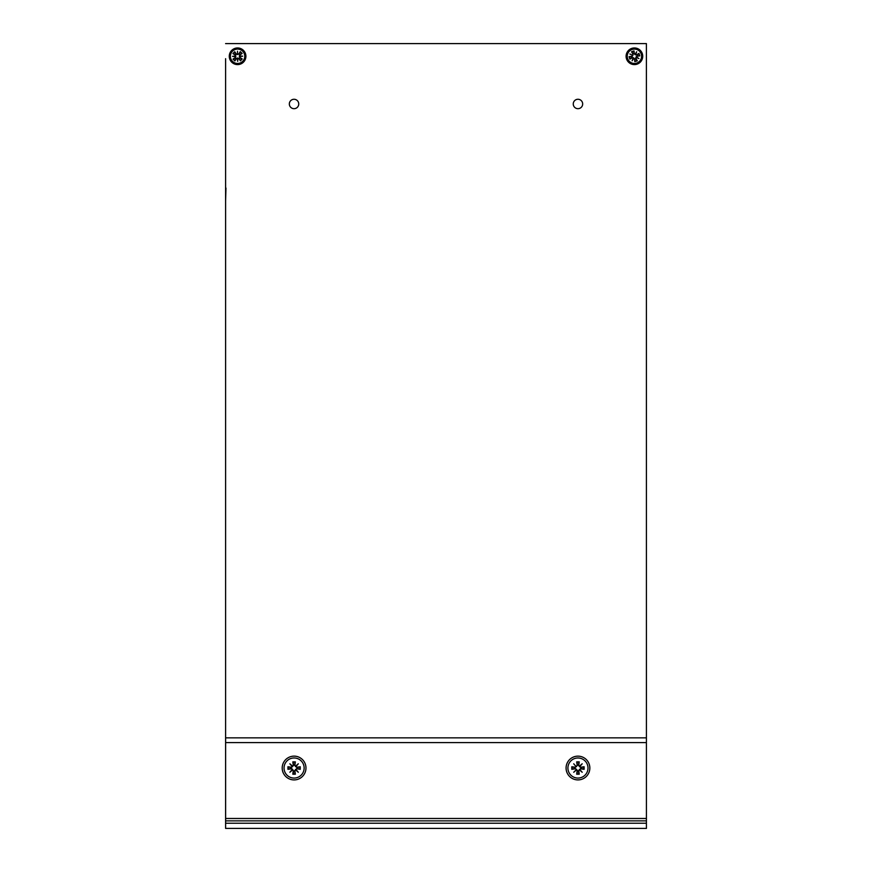 <?xml version="1.0" encoding="UTF-8"?>
<svg xmlns="http://www.w3.org/2000/svg" width="872" height="872" viewBox="0 0 872 872"><rect width="100%" height="100%" fill="white"/><g stroke="black" fill="none" stroke-linecap="round" stroke-linejoin="round"><path stroke-width="1.31" d="M225.597 58.697L225.597 828.4L225.619 818.481L646.424 818.481L646.424 828.4L646.424 813.303M294.038 108.684A4.709 4.709 0 0 1 289.962 101.621A4.709 4.709 0 0 1 298.115 101.621A4.709 4.709 0 0 1 294.038 108.684M237.587 64.593A8.317 8.317 0 0 1 230.382 52.124A8.317 8.317 0 0 1 244.792 52.124A8.317 8.317 0 0 1 237.587 64.593M634.413 64.593A8.317 8.317 0 0 1 627.208 52.124A8.317 8.317 0 0 1 641.618 52.124A8.317 8.317 0 0 1 634.413 64.593M577.962 99.266A4.709 4.709 0 0 1 582.038 106.33A4.709 4.709 0 0 1 573.885 106.33A4.709 4.709 0 0 1 577.962 99.266M646.424 818.481L646.403 43.6L225.597 43.6M225.619 826.024L225.619 828.4L646.424 828.4M225.619 818.481L225.619 737.843L646.424 737.843M305.974 768.025A11.881 11.881 0 0 1 288.142 778.314A11.881 11.881 0 0 1 288.142 757.735A11.881 11.881 0 0 1 305.974 768.025M589.843 768.025A11.881 11.881 0 0 1 572.021 778.314A11.881 11.881 0 0 1 572.021 757.735A11.881 11.881 0 0 1 589.843 768.025M225.619 820.857L646.424 820.857M294.082 757.975A10.05 10.05 0 0 1 302.791 773.05A10.05 10.05 0 0 1 285.384 773.05A10.05 10.05 0 0 1 294.082 757.975M287.934 766.75L291.172 767.742A2.932 2.932 0 0 0 291.172 768.308L287.934 769.311L287.934 766.75L291.215 767.207A0.807 0.807 0 0 0 292.131 766.466L289.864 763.796L292.523 766.074L289.864 763.796M291.172 767.742L293.799 765.115L292.807 761.877L293.275 765.147A0.807 0.807 0 0 1 292.523 766.074M292.807 761.877L295.368 761.877L294.365 765.115A2.932 2.932 0 0 0 293.799 765.115M295.652 766.074L298.311 763.796L296.044 766.466L295.652 766.074A0.807 0.807 0 0 1 294.9 765.147L295.368 761.877M294.365 765.115L297.003 767.742L300.24 766.75L296.96 767.207A0.807 0.807 0 0 1 296.044 766.466M300.24 766.75L300.24 769.311L297.003 768.308A2.932 2.932 0 0 0 297.003 767.742L296.96 767.207M296.044 769.595L298.311 772.254L295.652 769.976L296.044 769.595A0.807 0.807 0 0 1 296.96 768.842L300.24 769.311M297.003 768.308L294.365 770.946L295.368 774.183L294.9 770.903A0.807 0.807 0 0 1 295.652 769.976M295.368 774.183L292.807 774.183L293.799 770.979A2.932 2.932 0 0 0 294.365 770.946L294.9 770.903M292.523 769.976L289.864 772.254L292.131 769.595L292.523 769.976A0.807 0.807 0 0 1 293.275 770.903L292.807 774.183M287.934 769.311L291.215 768.842A0.807 0.807 0 0 1 292.131 769.595M293.275 770.903L292.698 769.42L289.864 772.254M295.477 769.42L298.311 772.254M295.477 766.641L298.311 763.796M292.698 766.641L292.131 766.466M292.698 769.42L291.172 768.308M577.962 757.975A10.05 10.05 0 0 1 586.66 773.05A10.05 10.05 0 0 1 569.253 773.05A10.05 10.05 0 0 1 577.962 757.975M571.803 766.75L575.008 767.731A2.932 2.932 0 0 0 575.04 768.308L571.803 769.311L571.803 766.75L575.084 767.207A0.807 0.807 0 0 0 576.011 766.466L573.732 763.796M575.084 767.207L577.678 765.115L576.675 761.877L577.144 765.147A0.807 0.807 0 0 1 576.392 766.074M576.675 761.877L579.237 761.877L578.245 765.115A2.932 2.932 0 0 0 577.678 765.115M579.52 766.074L582.191 763.796L579.913 766.466L579.52 766.074A0.807 0.807 0 0 1 578.779 765.147L579.237 761.877M578.245 765.115L580.872 767.742L584.109 766.75L580.839 767.207A0.807 0.807 0 0 1 579.913 766.466M584.109 766.75L584.109 769.311L580.872 768.308A2.932 2.932 0 0 0 580.872 767.742M579.913 769.595L582.191 772.254L579.52 769.976L579.913 769.595A0.807 0.807 0 0 1 580.839 768.842L584.109 769.311M580.872 768.308L578.245 770.946L579.237 774.183L578.779 770.903A0.807 0.807 0 0 1 579.52 769.976M579.237 774.183L576.675 774.183L577.678 770.946A2.932 2.932 0 0 0 578.245 770.946L578.779 770.903M576.392 769.976L573.732 772.254L576.392 769.976A0.807 0.807 0 0 1 577.144 770.903L576.675 774.183M571.803 769.311L575.084 768.842A0.807 0.807 0 0 1 576.011 769.595M577.678 770.946L576.566 769.42L573.732 772.254M579.346 769.42L582.191 772.254M579.346 766.641L582.191 763.796M576.566 766.641L576.011 766.466M576.566 769.42L575.04 768.308M242.58 51.11A7.183 7.183 0 0 1 239.56 63.187A7.183 7.183 0 0 1 230.611 54.533A7.183 7.183 0 0 1 242.58 51.11M237.271 54.217A0.654 0.654 0 0 1 236.356 54.064L234.732 51.721L236.029 54.293L237.555 54.555L237.5 51.208M239.637 55.961L242.656 56.19L239.647 56.527L239.637 55.961A0.654 0.654 0 0 1 239.8 55.045L242.144 53.432L239.876 54.533A2.889 2.889 0 0 0 239.255 53.922L240.28 51.622L238.743 54.02A0.654 0.654 0 0 1 237.838 54.217M237.903 58.337L237.675 61.345L237.337 58.348L237.903 58.337A0.654 0.654 0 0 1 238.819 58.5L240.432 60.844L239.331 58.577A2.889 2.889 0 0 0 239.942 57.955L242.242 58.969L239.844 57.432A0.654 0.654 0 0 1 239.647 56.527M235.527 56.593L232.519 56.364L235.516 56.026L235.527 56.593A0.654 0.654 0 0 1 235.364 57.508L233.02 59.133L235.287 58.032A2.889 2.889 0 0 0 235.909 58.631L234.895 60.931L236.432 58.533A0.654 0.654 0 0 1 237.337 58.348M235.832 53.977A2.889 2.889 0 0 0 235.233 54.609L232.933 53.584L235.331 55.121A0.654 0.654 0 0 1 235.516 56.026M235.287 58.032L235.854 56.309L232.519 56.364M239.331 58.577L237.609 58.01L237.675 61.345M239.876 54.533L239.31 56.244L242.656 56.19M237.555 54.555L239.255 53.922M235.854 56.309L235.233 54.609M237.609 58.01L235.909 58.631M239.31 56.244L239.942 57.955M632.178 49.453A7.183 7.183 0 0 1 641.443 57.748A7.183 7.183 0 0 1 629.628 61.629A7.183 7.183 0 0 1 632.178 49.453M632.451 55.601A0.654 0.654 0 0 1 631.884 56.331L629.05 56.669L631.928 56.724L632.876 55.503L629.889 53.988M635.089 54.315L636.702 51.753L635.601 54.565L635.089 54.315A0.654 0.654 0 0 1 634.358 53.748L634.02 50.914L633.944 53.432A2.889 2.889 0 0 0 633.116 53.704L631.557 51.721L632.952 54.206A0.654 0.654 0 0 1 632.701 55.089M636.386 56.953L638.936 58.566L636.124 57.465L636.386 56.953A0.654 0.654 0 0 1 636.952 56.222L639.776 55.884L637.258 55.797A2.889 2.889 0 0 0 636.996 54.98L638.969 53.421L636.495 54.816A0.654 0.654 0 0 1 635.601 54.565M633.737 58.25L632.124 60.8L633.236 57.988L633.737 58.25A0.654 0.654 0 0 1 634.467 58.816L634.805 61.639L634.892 59.122A2.889 2.889 0 0 0 635.721 58.86L637.279 60.833L635.873 58.348A0.654 0.654 0 0 1 636.124 57.465M631.568 56.756A2.889 2.889 0 0 0 631.84 57.585L629.857 59.133L632.342 57.737A0.654 0.654 0 0 1 633.236 57.988M634.892 59.122L633.639 57.825L632.124 60.8M637.258 55.797L635.961 57.062L638.936 58.566M633.944 53.432L635.197 54.74L636.702 51.753M632.876 55.503L633.116 53.704M633.639 57.825L631.84 57.585M635.961 57.062L635.721 58.86M635.197 54.74L636.996 54.98M225.968 188.058L225.597 200.963M225.619 742.595L646.424 742.595M646.424 823.233L225.619 823.233M288.37 769.224A5.842 5.842 0 0 1 288.37 766.837M295.281 773.747A5.842 5.842 0 0 1 292.894 773.747M299.805 766.837A5.842 5.842 0 0 1 299.805 769.224M292.894 762.313A5.842 5.842 0 0 1 295.281 762.313M572.239 769.224A5.842 5.842 0 0 1 572.239 766.837M579.15 773.747A5.842 5.842 0 0 1 576.763 773.747M583.673 766.837A5.842 5.842 0 0 1 583.673 769.224M576.763 762.313A5.842 5.842 0 0 1 579.15 762.313M240.28 51.622L242.144 53.432M242.242 58.969L240.432 60.844M234.895 60.931L233.02 59.133M232.933 53.584L234.732 51.721M233.315 53.802A4.938 4.938 0 0 1 234.971 52.091M235.113 60.55A4.938 4.938 0 0 1 233.402 58.893M241.849 58.751A4.938 4.938 0 0 1 240.203 60.462M240.062 52.015A4.938 4.938 0 0 1 241.773 53.661M631.557 51.721L634.02 50.914M638.969 53.421L639.776 55.884M637.279 60.833L634.805 61.639M629.857 59.133L629.05 56.669M630.238 58.904A4.938 4.938 0 0 1 629.497 56.647M637.04 60.462A4.938 4.938 0 0 1 634.783 61.204M638.598 53.661A4.938 4.938 0 0 1 639.34 55.917M631.797 52.102A4.938 4.938 0 0 1 634.053 51.361"/></g></svg>
